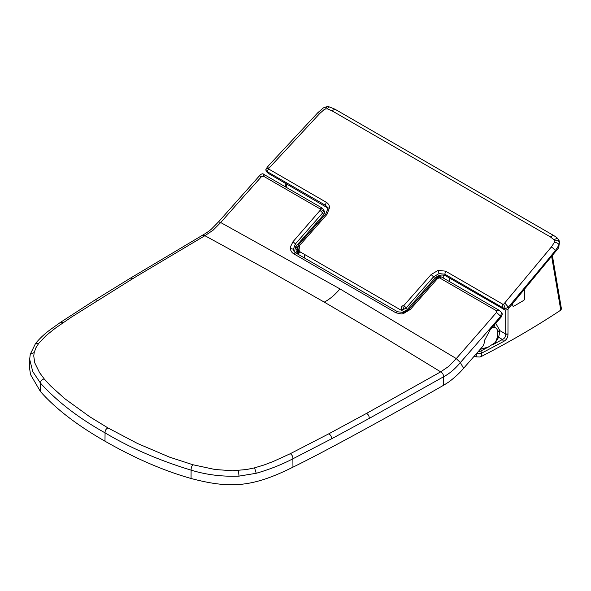 <?xml version="1.0" encoding="UTF-8"?>
<svg xmlns="http://www.w3.org/2000/svg" width="591" height="591" viewBox="0 0 591 591"><rect width="100%" height="100%" fill="white"/><g stroke="black" fill="none" stroke-linecap="round" stroke-linejoin="round"><path stroke-width="0.89" d="M407.236 309.544L406.246 307.874L403.712 309.381L401.082 309.086L401.836 306.042L403.83 305.569L431.142 274.534L438.182 270.346L445.562 271.166L502.668 304.143L503.672 304.21L551.263 247.097L554.38 242.45L554.129 239.783C556.382 238.276 557.882 238.306 558.621 239.872L559.345 241.076L558.827 247.592L508.903 308.066C507.883 309.588 506.561 310.209 504.943 309.935L445.806 275.901C441.898 274.187 438.145 275.066 434.555 278.538L407.236 309.544C405.581 311.132 403.852 311.531 402.057 310.74L299.984 251.796L297.798 248.22M327.636 207.899L268.528 173.525L267.088 172.343L265.787 169.868L267.42 166.869L317.921 112.6L323.299 107.931L326.04 106.875L326.882 107.909M554.129 239.783L550.376 236.902L553.235 235.262C557.911 238.084 557.549 238.491 558.414 239.525L559.463 242.221L559.086 244.873L555.281 250.71A7227.841 5574.6 -29 0 1 508.371 307.165L508.903 308.066M445.806 275.901L444.809 274.209L439.039 273.574L433.55 276.839L434.555 278.538M299.984 251.796L298.123 249.276M327.355 207.145L325.434 205.276L326.431 206.968M299.009 250.141L299.659 245.413L326.971 214.378L329.564 207.618C329.379 205.262 328.256 203.467 326.195 202.233L269.09 169.255C267.457 170.053 266.94 170.91 267.524 171.833L266.076 170.54C265.344 169.351 266.216 168.679 268.683 168.509L269.09 169.255M327.407 108.855L328.943 106.764L334.875 109.158L331.987 110.79L327.407 108.855L325.789 108.907L324.215 109.527L319.812 113.435L268.683 168.509M378.439 300.693L329.97 272.702M443.243 275.066L443.243 277.984M449.603 278.095L449.603 281.663M474.071 356.329L476.316 356.853L476.265 353.714L481.658 353.152L503.569 341.487C506.561 339.84 508.024 337.35 507.972 334.004L508.001 309.056M551.698 256.686L560.778 310.135C536.096 326.468 509.76 341.842 481.761 356.255L481.658 353.152A1.64 0.894 62.8 0 0 480.564 351.128L488.587 346.947M493.3 344.442L502.439 339.485L503.569 341.487L502.446 339.485C504.766 338.355 505.837 336.523 505.674 333.989L499.58 330.465L505.674 333.989A1.64 0.916 0.1 0 0 507.972 333.996L505.674 333.989L505.704 310.068M524.424 290.669L523.774 290.299L524.424 290.669L524.564 299.149L523.936 300.28L524.564 299.149L524.424 290.595L523.774 290.218L524.424 290.595M512.729 303.508L512.766 306.02L513.424 306.397L512.766 306.02M512.766 305.946L513.49 306.367A807.668 466.306 180 0 0 523.936 300.28A807.771 466.358 180 0 1 513.424 306.404M552.415 255.814L561.45 308.93L560.778 310.135M476.316 356.853L479.907 357.016L481.724 356.277M502.439 339.485L498.612 337.269L502.439 339.485M480.136 349.392L488.425 346.991L495.413 342.403L497.194 337.823L497.873 332.09L499.528 330.051L495.76 323.307M491.712 327.828L494.039 327.266C496.233 327.673 497.511 329.276 497.873 332.09M295.685 252.904L297.236 250.924L297.879 253.938L300.524 252.069M295.914 246.27L298.049 249.993A95.89 57.755 119.2 0 0 297.236 250.924L295.219 247.348M298.758 253.347L298.352 249.661M499.528 330.051L499.631 332.881L498.486 337.564L495.413 342.403M192.851 464.733L215.013 469.498L232.581 470.761L246.691 469.513L254.573 467.843L264.177 464.94L273.227 461.49L290.255 453.718L328.788 433.816L366.509 413.412L440.687 371.857L382.842 336.575L324.267 302.112L264.945 268.491L204.907 235.698L137.415 275.834A4466.852 2622.718 0.9 0 0 132.968 278.538L71.674 316.961L55.502 328.071L46.342 335.37L38.799 343.238L35.911 347.789L34.189 352.531L33.753 355.937L34.714 362.748L39.538 372.603L44.199 378.89L50.375 385.709L64.751 398.659L89.669 416.707L107.939 427.914L137.481 443.472L169.647 457.175L192.851 464.733C191.661 466.144 191.078 467.946 191.1 470.14C206.178 474.78 222.15 476.774 239.008 476.124L256.221 473.28C269.533 469.446 281.759 464.622 292.885 458.793L331.499 438.847L369.22 418.428L443.479 376.829C449.47 373.667 455.1 368.91 460.352 362.571L456.282 358.574L339.958 288.896L220.709 222.534L213.048 230.254L204.907 235.698L202.617 235.159L130.611 278.036L132.968 278.538M501.131 317.108L500.673 316.303L501.515 312.506L502.328 313.998L501.138 317.094A7222.847 5570.759 -29 0 1 490.22 329.697L484.664 340.135L484.036 343.74L482.965 346.149A7189.581 5545.102 -29 0 1 463.573 368.311C459.687 372.973 454.752 377.538 448.768 382.015L443.56 385.288C385.413 418.539 322.405 452.795 292.959 467.163C252.793 487.154 230.564 488.934 191.048 478.481C163.441 470.658 134.755 458.224 104.984 441.189L105.065 432.856C130.338 447.956 159.016 460.382 191.1 470.14L191.048 478.481M443.56 385.288L443.479 376.829C443.553 374.583 442.622 372.921 440.687 371.857L448.754 366.368L456.282 358.574A7213.768 5563.748 -29 0 0 496.514 312.403L496.743 310.91L439.652 277.94L441.44 276.95L499.306 310.364L496.639 310.851M320.219 208.97L321.947 207.943L264.096 174.537C262.877 173.237 261.303 173.68 259.397 175.867L261.458 176.665L263.231 176.059L320.219 208.97L320.677 209.716L293.025 241.667L290.506 246.728A10.808 8.333 151 0 0 290.417 248.449C290.602 250.806 291.725 252.593 293.786 253.835L395.926 312.816L401.304 313.947A10.808 8.333 151 0 0 403.306 313.644L410.368 309.433L437.665 278.405L439.652 277.94M261.458 176.665A7213.768 5563.755 -29 0 0 220.709 222.534L218.567 221.824L211.209 229.33C205.786 233.681 202.883 234.9 202.617 235.159M44.199 378.89C41.68 379.57 40.454 381.003 40.52 383.182L32.764 371.591L29.668 359.321L29.55 368.016L30.54 374.591L40.41 391.493C55.606 408.713 77.133 425.284 104.984 441.189M463.573 368.311L460.352 362.571A7217.403 5576.72 151.1 0 0 500.673 316.303L496.514 312.403M501.515 312.506L499.306 310.364M290.417 248.449L293.38 249.254L294.067 251.507M294.554 252.084L295.463 246.935L323.691 214.659L324.592 212.834L324.319 211.172L323.336 209.45L323.632 210.492L322.693 212.915L295.404 243.943L293.38 249.254M296.394 245.679A219.682 56.647 42.1 0 1 295.404 243.943L293.025 241.667M316.961 222.297L317.049 223.812M513.49 306.367L512.833 305.983L512.796 303.427M555.843 251.663L555.281 250.71C554.506 249.217 553.169 248.013 551.263 247.097M503.717 309.344L502.712 307.652L505.327 308.709L508.371 307.165L504.803 303.006M502.668 304.143L502.712 307.652L444.809 274.209L445.562 271.166M431.142 274.534L433.55 276.839L406.246 307.874L403.83 305.569M401.082 309.086L402.057 310.74M326.195 202.233L325.434 205.276L267.524 171.833L268.528 173.525M554.38 242.45C556.803 242.561 558.369 243.366 559.086 244.873M554.594 241.039C557.114 240.286 558.739 240.677 559.463 242.221M503.672 304.21L505.327 308.709M438.182 270.346L439.039 273.574M402.848 306.153L403.712 309.381M299.305 246.351L297.517 247.526L298.44 244.962L325.752 213.927L328.079 208.172L329.564 207.618M299.659 245.413L298.44 244.962M326.971 214.378C325.752 213.647 325.434 213.765 326.018 214.74M269.725 167.246L267.42 166.869M319.812 113.435L317.921 112.6M324.215 109.527L323.92 109.069M325.789 108.907L326.04 106.875L328.943 106.764M331.987 110.79L550.376 236.902M286.34 183.816L286.236 187.325M304.72 258.119L304.83 254.595M403.69 311.154L403.69 312.351M406.01 311.457L406.01 310.534M480.564 351.128L478.082 351.748M298.226 243.588L299.341 243.943M494.039 327.266L494.578 324.673M497.194 337.823L498.486 337.564M238.483 470.51L239.008 476.124M254.573 467.843L256.221 473.28M290.255 453.718C292.072 454.841 292.951 456.533 292.885 458.793L292.959 467.163M328.788 433.816C330.679 434.91 331.581 436.586 331.499 438.847M366.509 413.412C368.407 414.498 369.309 416.167 369.22 418.428M339.958 288.896C335.06 294.776 329.83 299.186 324.267 302.112M107.939 427.914C105.944 428.948 104.984 430.595 105.065 432.856C78.913 418.258 57.401 401.703 40.52 383.182L40.41 391.493M38.799 343.238L35.519 343.541C39.686 338.414 44.739 333.693 50.678 329.379L60.747 322.176L95.269 299.844L130.611 278.036M63.23 322.612L60.747 322.176M34.189 352.531L30.252 354.275L35.519 343.541M29.668 359.321L30.252 354.275M97.648 300.339L95.269 299.844M438.633 277.829C438.522 276.44 438.736 276.256 439.276 277.275M410.368 309.433L409.186 308.982L436.483 277.962L438.736 276.61L441.447 276.95M437.665 278.405C436.468 277.681 436.165 277.807 436.756 278.782M403.306 313.644C403.195 312.255 403.394 312.07 403.919 313.09M395.926 312.816L397.3 311.752L403.394 312.425C406.793 311.147 408.728 309.994 409.186 308.982M293.786 253.835L295.515 252.815L294.022 251.448M320.322 210.647L322.693 212.915A219.741 55.118 42.7 0 0 323.691 214.659M320.677 209.716L323.632 210.492M263.231 176.059C263.616 174.463 264.029 174.138 264.48 175.084M301.964 239.348A11.85 6.723 120.9 0 0 302.533 239.473A11.827 6.708 120.9 0 0 303.22 239.525M558.414 239.525L558.768 240.109M327.325 207.094L327.776 208.786M334.875 109.158L553.235 235.262M303.811 237.25L304.749 237.789M315.956 223.442L316.894 223.989M285.749 187.037L285.845 183.528M304.232 257.839L304.335 254.307M299.046 242.657L299.681 243.551M295.522 252.808L397.713 311.826M323.336 209.45L321.947 207.943M259.397 175.867L218.567 221.824M300.863 240.603L302.141 240.759"/></g></svg>
